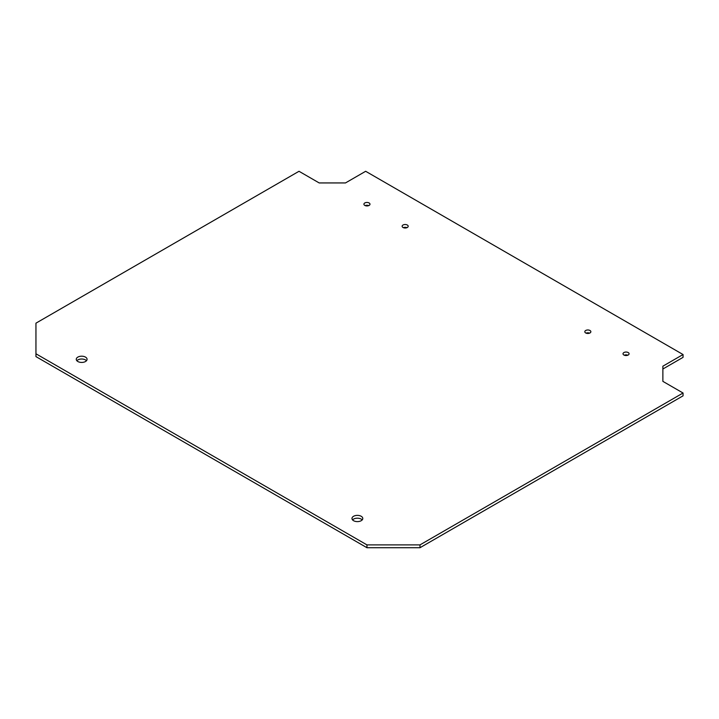 <?xml version="1.0" encoding="UTF-8"?>
<svg xmlns="http://www.w3.org/2000/svg" width="719" height="719" viewBox="0 0 719 719"><rect width="100%" height="100%" fill="white"/><g stroke="black" fill="none" stroke-linecap="round" stroke-linejoin="round"><path stroke-width="1.08" d="M362.205 519.9A5.401 3.119 0 0 0 357.388 518.192A5.401 3.119 0 0 0 352.562 519.9M353.559 520.7A5.401 3.119 180 0 1 351.977 518.489A5.401 3.119 180 0 1 357.388 515.37A5.401 3.119 180 0 1 362.789 518.489A5.401 3.119 180 0 1 359.455 521.374A5.401 3.119 180 0 1 353.559 520.7M86.487 360.722A5.401 3.119 0 0 0 81.669 359.015A5.401 3.119 0 0 0 76.852 360.722M77.85 361.513A5.401 3.119 180 0 1 76.268 359.311A5.401 3.119 180 0 1 81.669 356.193A5.401 3.119 180 0 1 87.071 359.311A5.401 3.119 180 0 1 83.737 362.196A5.401 3.119 180 0 1 77.85 361.513M627.84 355.195A3.029 1.744 0 0 0 624.272 355.195M623.912 355.024A3.029 1.744 180 0 1 623.022 353.784A3.029 1.744 180 0 1 626.051 352.04A3.029 1.744 180 0 1 629.08 353.784A3.029 1.744 180 0 1 627.211 355.402A3.029 1.744 180 0 1 623.912 355.024M589.625 333.14A3.029 1.744 0 0 0 586.057 333.14M585.697 332.96A3.029 1.744 180 0 1 584.817 331.729A3.029 1.744 180 0 1 587.836 329.976A3.029 1.744 180 0 1 590.865 331.729A3.029 1.744 180 0 1 588.996 333.337A3.029 1.744 180 0 1 585.697 332.96M406.945 227.671A3.029 1.744 0 0 0 403.377 227.671M403.026 227.492A3.029 1.744 180 0 1 402.137 226.26A3.029 1.744 180 0 1 405.165 224.508A3.029 1.744 180 0 1 408.185 226.26A3.029 1.744 180 0 1 406.325 227.869A3.029 1.744 180 0 1 403.026 227.492M368.73 205.607A3.029 1.744 0 0 0 365.171 205.607M364.812 205.427A3.029 1.744 180 0 1 363.922 204.196A3.029 1.744 180 0 1 366.951 202.443A3.029 1.744 180 0 1 369.979 204.196A3.029 1.744 180 0 1 368.11 205.814A3.029 1.744 180 0 1 364.812 205.427M35.95 353.784L35.95 356.606L366.951 547.716L419.995 547.716L683.05 395.836L683.05 393.014L419.995 544.885L366.951 544.885L35.95 353.784L35.95 323.164L299.005 171.284L319.182 182.941L345.479 182.941L365.656 171.284L683.05 354.539L662.873 366.187L662.873 381.367L683.05 393.014M662.873 369.009L683.05 357.361L683.05 354.539M366.951 547.716L366.951 544.885M419.995 544.885L419.995 547.716"/></g></svg>

